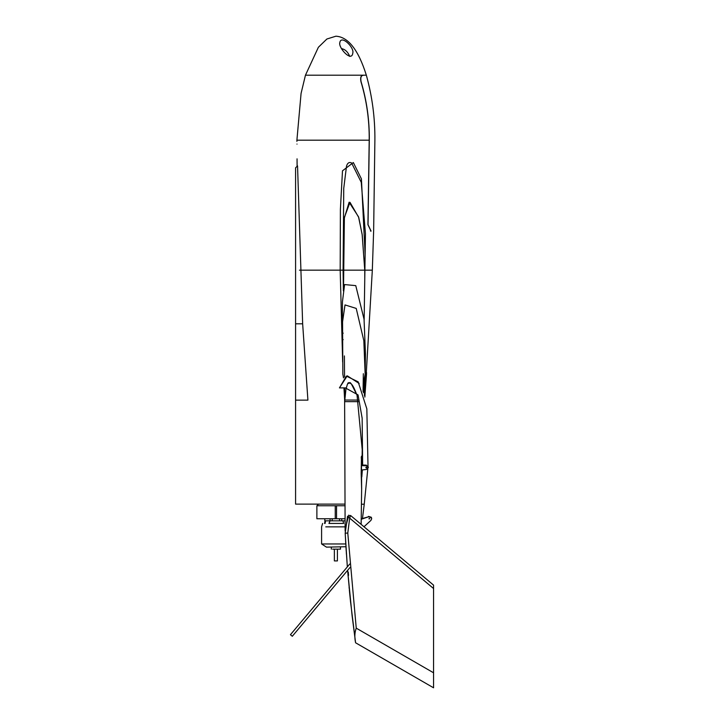 <?xml version="1.0" encoding="UTF-8"?>
<svg xmlns="http://www.w3.org/2000/svg" width="724" height="724" viewBox="0 0 724 724"><rect width="100%" height="100%" fill="white"/><g stroke="black" fill="none" stroke-linecap="round" stroke-linejoin="round"><path stroke-width="1.09" d="M336.542 518.755L336.542 505.759L335.248 505.759L335.248 518.755L345.086 518.755M335.248 505.759L316.886 505.759L317.528 505.108L316.886 505.759L316.886 518.755L335.248 518.755M336.542 505.759L345.031 505.759M373.629 231.164L372.326 270.161L364.86 397.087L372.326 270.161L364.199 270.161C374.851 270.161 374.851 270.161 364.199 270.161M345.031 504.121L295.582 504.121L295.582 400.137L307.908 400.137L302.65 323.809L295.582 323.809L295.582 400.137M342.66 362.036L340.18 270.161L299.464 270.161M344.624 399.241L343.963 387.892M343.429 377.865L343.393 377.177M363.529 392.806L364.887 375.503M364.398 395.449L366.009 374.136C366.425 371.62 366.597 371.62 366.516 374.136L366.009 374.136C366.425 371.62 366.597 371.62 366.516 374.136L364.815 396.897M343.375 290.876L343.086 270.161L364.896 270.161L365.439 233.734M340.18 270.161L299.464 270.161L343.086 270.161L340.18 270.161L340.398 209.317L342.488 170.819L353.348 162.556L361.421 178.9L365.122 254.667M365.439 233.662L361.258 182.339L351.593 162.945C349.212 161.841 347.52 162.9 346.506 166.149L343.737 188.421L343.086 270.161L343.493 290.125L344.389 217.453L349.982 202.322L358.751 217.481L362.208 234.875L364.76 270.161L364.76 279.165L364.896 270.161L364.145 320.126M297.048 158.846L297.102 166.321M348.28 572.096L348.552 575.372M348.181 576.214L347.864 572.367M345.574 540.484L347.339 566.874L345.185 533.181L347.782 533.054L356.244 628.151L433.567 672.795L433.567 687.8L355.584 642.776L350.534 601.716L347.611 570.34L352.099 615.717L355.584 642.776L352.136 615.97M374.1 535.244L350.552 515.479L347.529 516.321L349.674 518.14L347.782 533.054M346.434 554.331L345.185 533.181L347.529 516.321L350.552 515.479L349.674 518.14L433.567 588.531L433.567 585.137L375.72 536.593M356.244 628.151C354.633 632.523 354.416 637.401 355.602 642.785M433.567 672.795L433.567 588.531M345.185 533.181L347.529 516.321L350.552 515.479M348.081 575.96L348.018 575.272L348.081 575.96M347.945 574.358L347.9 573.797L347.945 574.358M346.19 550.738L345.954 547M342.389 336.398L342.389 338.868L342.389 336.398M345.167 400.046L358.371 400.073M345.131 531.063L344.633 401.901L346.081 387.892L344.633 401.901L344.579 387.892M367.819 468.799L364.244 504.212L361.421 504.212L364.244 504.212L362.471 518.429M362.326 75.35L363.086 75.35C367.439 75.35 367.439 75.35 363.086 75.35C367.439 75.35 367.439 75.35 363.086 75.35C361.014 75.586 360.353 77.694 361.086 81.694C366.787 100.754 369.521 120.247 369.294 140.185L368.027 224.666L371.032 231.01C374.489 231.01 374.489 231.01 371.032 231.01C374.489 231.01 374.489 231.01 371.032 231.01L370.444 231.01L371.032 231.01M366.335 75.196L305.456 75.196L318.379 47.277L326.895 39.006L335.891 36.2C348.253 36.906 358.398 49.902 366.335 75.196M352.787 53.114C351.683 62.581 338.271 47.811 339.791 42.698C341.04 34.29 354.597 47.567 352.787 53.114M341.656 48.617C345.303 49.467 347.991 52.074 349.728 56.436M369.34 518.429L369.756 518.809L368.923 518.818L369.34 518.429M361.213 519.28L368.534 516.8L371.331 517.687L371.674 518.782L370.932 520.375L364 526.764M368.534 516.8L361.222 518.855M369.683 518.601L368.987 518.61M368.525 516.384L371.322 517.271L371.665 518.574M365.421 355.584L365.149 374.127L363.828 340.678L356.226 308.424L345.013 304.922L342.561 321.818L342.85 374.127L343.502 377.792M363.186 384.236L365.149 374.127M342.461 340.886L342.434 331.9M365.14 374.543L365.448 353.946L364.054 319.184L355.765 285.636L344.597 284.568L342.425 301.89L342.389 336.814M342.407 339.022L342.588 355.927M351.529 384.281L357.041 395.132L362.217 449.64L361.991 465.016M357.041 395.132C355.149 391.394 351.846 379.548 347.42 384.182L346.353 387.892L345.294 387.892L358.045 394.897L362.145 418.137L362.643 465.043M362.335 469.939L361.819 476.854M345.294 387.892L339.447 387.892L346.362 376.1L358.172 381.838L366.842 408.87L368 466.057M339.447 387.892L347.294 375.828L359.176 383.485M347.81 383.24L348.615 382.616M349.764 382.534L350.289 382.761M350.751 383.159L351.366 384.037M361.14 524.366L361.638 489.035L361.176 473.505L361.439 456.22L361.9 465.016M345.149 401.648L358.661 401.648M348.814 515.099L345.167 529.072M361.783 465.016L366.335 465.152L368.254 467.279M366.525 467.306L366.009 467.315M361.801 465.641L366.344 465.776L368.29 467.595L366.516 469.451L361.873 469.985M366.29 468.012L365.846 467.623L366.697 467.614L366.29 468.012M349.728 564.032L290.433 634.704L292.297 636.269L350 567.507M373.892 535.235L375.729 536.837M371.023 231.164C374.48 231.164 374.48 231.164 371.023 231.164L367.928 224.666L369.204 140.185L296.903 140.185L301.075 93.387L305.456 75.196M296.994 144.085C296.894 140.565 296.894 140.565 296.994 144.085M363.041 75.196L305.456 75.196L363.041 75.196C360.896 75.441 360.208 77.604 360.959 81.694C366.679 100.736 369.43 120.238 369.204 140.185M343.429 270.161L364.76 270.161L362.145 234.368L358.516 216.811L349.113 202.231L344.325 218.132L343.429 270.161M350.534 601.716L349.357 590.078M295.582 167.832L295.582 323.809L302.65 323.809L297.546 165.868L295.582 167.832M361.421 457.794L361.647 488.953L361.412 457.794M341.728 518.755L341.728 520.837L345.095 520.837M330.063 518.755L330.063 520.837L328.949 523.434L343.647 523.434L342.914 520.837M324.823 518.755L324.823 520.837L329.637 520.837M325.782 526.864L345.113 526.864M325.049 520.837L324.569 523.434L325.103 523.434L325.529 520.837M345.945 546.738L326.47 547.136L321.592 543.968L345.773 543.968M332.66 549.163L340.47 549.163L340.47 547.136M334.814 560.919L337.411 560.919L337.411 549.163M341.728 520.837L330.063 520.837M325.103 523.434L324.569 523.434M369.294 140.185C376.67 140.185 376.67 140.185 369.294 140.185M361.665 457.821L361.149 457.839M366.344 465.776L366.335 465.152M339.574 518.755L339.574 520.837M332.216 520.837L332.216 518.755M318.515 504.121L317.528 505.108M355.584 642.776L352.099 615.717M349.095 587.309L349.203 588.431M343.176 339.647L342.389 338.868M343.176 333.149L342.389 333.927M344.534 377.014L344.407 355.918M363.068 391.575L363.339 373.711M373.638 231.01L374.887 140.185C375.095 118.157 372.254 96.545 366.38 75.35M361.9 471.062L361.919 469.985M368.281 466.971L368.29 467.595M296.903 140.185L296.903 141.352M321.592 543.968L321.592 526.864L322.605 523.434M331.321 549.163L331.321 547.136M334.37 560.919L334.37 549.163"/></g></svg>
